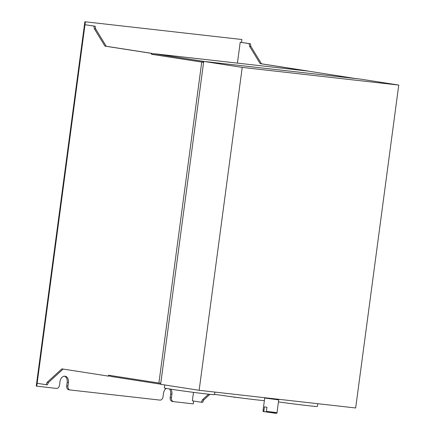 <?xml version="1.0" encoding="UTF-8"?>
<svg xmlns="http://www.w3.org/2000/svg" width="435" height="435" viewBox="0 0 435 435"><rect width="100%" height="100%" fill="white"/><g stroke="black" fill="none" stroke-linecap="round" stroke-linejoin="round"><path stroke-width="0.65" d="M203.716 61.406L360.24 79.078L398.754 85.07L242.224 67.398L203.716 61.406L160.635 384.317L199.143 390.304L242.224 67.398M199.143 390.304L355.667 407.976L398.754 85.07M84.863 21.75L241.887 39.514L84.863 21.75L36.246 386.101L56.474 388.422A3.621 2.605 98.8 0 0 59.541 385.127L60.019 381.544A5.878 4.23 98.8 0 1 65 376.188A5.878 4.23 98.8 0 1 65.13 376.21A5.878 4.23 98.8 0 1 68.425 382.49L67.186 382.3A5.878 4.23 98.8 0 0 64.494 376.177M170.721 389.156A5.878 4.23 98.8 0 1 171.917 394.175L170.672 393.985A5.878 4.23 98.8 0 0 169.476 388.955M68.425 382.49L67.947 386.079A3.621 2.605 98.8 0 0 69.981 389.945A3.621 2.605 98.8 0 0 70.057 389.956L159.966 400.108A3.621 2.605 98.8 0 0 163.027 396.812L163.506 393.229A5.878 4.23 98.8 0 1 166.29 388.417M171.917 394.175L171.439 397.764A3.621 2.605 98.8 0 0 173.467 401.63A3.621 2.605 98.8 0 0 173.543 401.641L193.276 403.87L193.651 401.054M85.363 21.842L84.983 24.713L95.216 26.252L95.629 28.879L106.243 46.268L152.207 53.418A0.903 0.631 96.4 0 1 152.707 54.413L203.596 62.308M109.876 375.427A0.903 0.631 96.4 0 1 109.158 376.172A0.903 0.631 96.4 0 1 109.141 376.172L107.885 376.03M63.124 369.07L48.448 382.468L47.371 384.866L37.133 383.327L36.747 386.198M306.37 70.9A0.903 0.631 -83.6 0 0 306.142 70.796L260.179 63.646L249.565 46.257L249.157 43.63L240.212 42.239L237.428 63.118M193.493 392.365L192.362 400.852L201.307 402.244L202.389 399.852L208.582 394.192M209.882 394.333L203.678 399.993L202.601 402.391L201.307 402.244M240.212 42.239L250.451 43.777L250.859 46.404L261.473 63.793L307.436 70.943A0.903 0.631 96.4 0 1 307.665 71.046M37.133 383.327L84.983 24.713L93.927 26.105L94.335 28.732L104.949 46.121L150.912 53.271A0.903 0.631 96.4 0 1 151.413 54.266L203.591 62.352M160.765 383.311L108.587 375.226A0.903 0.631 96.4 0 1 107.864 376.03L61.884 368.875L47.154 382.327L46.077 384.719M107.864 376.03A0.903 0.631 96.4 0 1 107.847 376.025L109.158 376.172M241.887 39.514L241.507 42.385M67.186 382.3L66.707 385.883A3.621 2.605 98.8 0 0 68.741 389.755A3.621 2.605 98.8 0 0 68.817 389.765L69.904 389.934M170.672 393.985L170.194 397.568A3.621 2.605 98.8 0 0 172.227 401.434A3.621 2.605 98.8 0 0 172.303 401.445L173.391 401.619M47.154 382.327L48.448 382.468M202.389 399.852L203.678 399.993M151.413 54.266L152.707 54.413M104.949 46.121L106.243 46.268M94.335 28.732L95.629 28.879M93.927 26.105L95.216 26.252M249.157 43.63L250.451 43.777M249.565 46.257L250.859 46.404M260.179 63.646L261.473 63.793M214.868 392.082L214.526 394.643A25.333 0.533 -172.4 0 1 198.757 393.033A25.333 0.533 -172.4 0 1 171.308 389.249A25.333 0.533 -172.4 0 1 164.31 387.944L164.707 384.948M264.371 400.63A33.473 0.701 -172.4 0 1 214.569 394.338M317.778 403.702L317.419 406.426A33.473 0.701 -172.4 0 1 278.454 401.924M307.849 71.068A1.811 1.256 96.4 0 1 307.888 71.074A1.811 1.256 96.4 0 1 307.926 71.079L355.678 78.561A1.811 1.256 96.4 0 1 355.699 78.566M152.951 54.451A1.811 1.256 96.4 0 1 154.115 53.712A1.811 1.256 96.4 0 1 154.153 53.717L204.532 61.498A1.811 1.256 96.4 0 1 204.559 61.504M110.147 375.47A1.811 1.256 96.4 0 0 111.088 376.471L160.651 384.181M202.949 61.308L202.813 62.205M236.357 397.362L233.122 396.932M236.694 397.405L238.195 397.601M231.376 396.698L232.894 396.899M275.556 413.081L266.807 412.092L266.399 411.352L266.943 407.252L264.431 406.861L263.882 410.961L264.306 411.7L266.557 411.956M278.482 399.265L278.726 399.89L264.719 398.02L263.017 410.77C263.012 411.407 263.431 411.717 264.284 411.7L264.306 411.7M201.726 62.091L158.9 383.05M150.912 53.271L152.207 53.418M306.142 70.796L307.436 70.943M171.439 397.764L170.194 397.568M67.947 386.079L66.707 385.883M307.926 71.079L154.153 53.717M355.678 78.561L204.532 61.498M266.399 411.352L277.024 412.641C277.378 414.158 273.055 412.646 266.807 412.092M263.017 410.77L263.882 410.961M173.467 401.63L172.227 401.434M69.981 389.945L68.741 389.755M307.888 71.074L154.115 53.712M238.423 397.628L237.548 397.633M234.003 397.204L235.449 397.4M231.953 396.883L231.202 396.676M278.726 399.89L277.024 412.641M264.833 397.721L264.719 398.02"/></g></svg>
